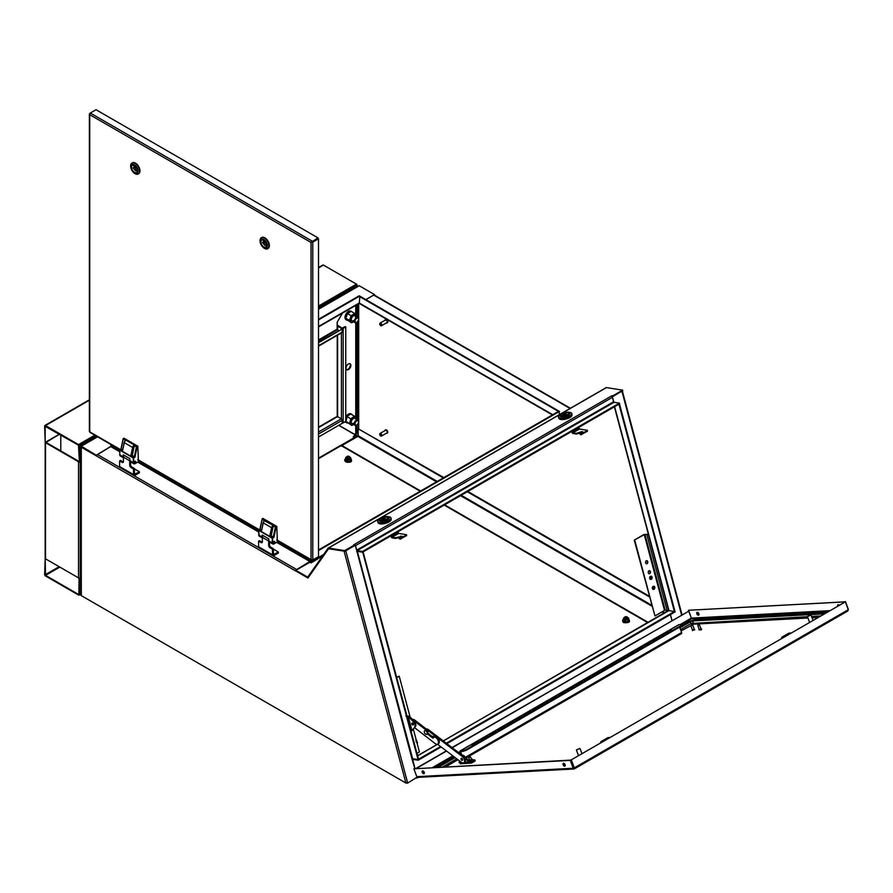 <?xml version="1.0" encoding="UTF-8"?>
<svg xmlns="http://www.w3.org/2000/svg" width="893" height="893" viewBox="0 0 893 893"><rect width="100%" height="100%" fill="white"/><g stroke="black" fill="none" stroke-linecap="round" stroke-linejoin="round"><path stroke-width="1.34" d="M318.5 432.011L341.338 418.828L337.509 416.618A1.228 0.714 60 0 0 336.895 416.562L318.5 427.189M338.726 425.347L357.144 435.974L340.791 445.417M417.154 777.178L407.699 783.072L345.758 550.769L355.302 545.255L411.963 758.849L418.024 759.541L418.203 760.211L412.689 759.385L414.944 768.493M671.971 620.635L670.364 614.63M407.532 783.116L406.304 782.67L407.297 783.15M416.473 778.015A1.228 0.714 -120 0 0 417.265 777.245M437.213 481.405L358.182 435.773L357.144 435.974M358.182 435.773L358.182 428.752L443.296 477.9M443.821 477.599L358.182 428.752M467.798 491.44L649.211 596.178M467.285 491.742L649.401 596.892M446.31 743.222L674.929 611.225L675.108 611.895L446.88 743.657M363.083 551.896L418.549 759.24L418.024 759.541L440.573 746.526M418.203 760.211L441.153 746.961M341.338 418.828A1.228 0.714 60 0 1 342.198 420.335L342.198 423.338L318.5 437.023M626.573 616.661A1.228 0.714 180 0 1 625.491 617.934A1.228 0.714 180 0 1 626.573 616.661M626.975 616.84A1.473 0.848 180 0 1 627.076 616.896A1.473 0.848 180 0 1 627.5 617.498A1.473 0.848 180 0 1 625.379 618.257A1.473 0.848 180 0 1 624.553 617.498A1.473 0.848 180 0 1 624.988 616.896A1.473 0.848 180 0 1 625.078 616.84M348.65 456.2A1.228 0.714 180 0 1 347.567 457.473A1.228 0.714 180 0 1 348.65 456.2M349.051 456.39A1.473 0.848 180 0 1 349.152 456.435A1.473 0.848 180 0 1 349.576 457.037A1.473 0.848 180 0 1 347.455 457.796A1.473 0.848 180 0 1 346.629 457.037A1.473 0.848 180 0 1 347.064 456.435A1.473 0.848 180 0 1 347.154 456.39M349.889 363.685A3.438 1.987 -60 0 1 350.369 365.081A3.438 1.987 -60 0 1 349.029 368.351A3.438 1.987 -60 0 1 346.495 369.579M350.882 365.382A3.438 1.987 -60 0 1 349.386 368.842A3.438 1.987 -60 0 1 346.73 369.758A3.438 1.987 -60 0 1 346.026 368.184A3.438 1.987 -60 0 1 347.522 364.724A3.438 1.987 -60 0 1 350.179 363.797A3.438 1.987 -60 0 1 350.882 365.382M341.416 328.925L341.416 328.423A1.228 0.714 0 0 0 343.158 328.423L345.758 326.916L345.245 326.615L341.941 328.122L338.123 325.51L337.163 325.967M341.416 328.423L337.599 326.213A1.228 0.714 0 0 1 337.32 325.967M338.871 425.269L357.278 435.896L358.182 435.404M342.499 313.063L337.253 322.161L337.253 326.012M342.365 313.153L337.253 322.161M365.907 299.635L373.732 295.125A1.228 0.714 -60 0 1 374.346 295.07L570.404 408.257M672.049 620.579L670.453 614.574M613.792 402.129L612.386 396.827L622.309 390.866M443.341 740.967L668.89 610.176M614.618 406.672L669.024 610.678L674.416 611.526L674.929 611.225L619.474 403.882M674.416 611.526L618.949 404.183M552.365 414.921L359.566 303.609A1.228 0.714 -60 0 1 359.31 303.051L359.834 296.13L558.929 411.137M558.415 411.383L359.31 296.431M345.758 326.916L345.758 421.384L343.158 422.891A1.228 0.714 180 0 1 342.198 423.092M380.764 435.974L380.585 435.873A1.228 0.714 60 0 1 380.585 433.864A1.228 0.714 60 0 1 380.585 435.873L380.764 435.974A1.473 0.848 60 0 0 381.501 436.052L386.881 432.938A1.473 0.848 60 0 0 387.115 431.754A1.473 0.848 60 0 0 386.144 430.459A1.473 0.848 60 0 0 385.408 430.381L380.027 433.496A1.473 0.848 60 0 1 380.764 433.563A1.473 0.848 60 0 1 381.724 434.869A1.473 0.848 60 0 1 381.501 436.052M384.861 430.705A1.842 1.06 60 0 1 385.229 430.069A1.842 1.06 60 0 1 386.144 430.158A1.842 1.06 60 0 1 387.35 431.777A1.842 1.06 60 0 1 387.071 433.261A1.842 1.06 60 0 1 386.334 433.261M385.419 429.991A1.842 1.06 60 0 1 385.575 429.868A1.842 1.06 60 0 1 386.49 429.957A1.842 1.06 60 0 1 387.696 431.576A1.842 1.06 60 0 1 387.417 433.06A1.842 1.06 60 0 1 387.227 433.127M379.726 434.277A1.473 0.848 60 0 1 379.726 434.165A1.473 0.848 60 0 1 380.027 433.496M380.764 325.655L380.585 325.554A1.228 0.714 60 0 1 380.585 323.556A1.228 0.714 60 0 1 380.585 325.554L380.764 325.655A1.473 0.848 60 0 0 381.501 325.733L386.881 322.619A1.473 0.848 60 0 0 387.115 321.447A1.473 0.848 60 0 0 386.144 320.14A1.473 0.848 60 0 0 385.408 320.074L380.027 323.177A1.473 0.848 60 0 1 380.764 323.255A1.473 0.848 60 0 1 381.724 324.55A1.473 0.848 60 0 1 381.501 325.733M384.861 320.386A1.842 1.06 60 0 1 385.229 319.75A1.842 1.06 60 0 1 386.144 319.839A1.842 1.06 60 0 1 387.35 321.469A1.842 1.06 60 0 1 387.071 322.942A1.842 1.06 60 0 1 386.334 322.942M385.419 319.683A1.842 1.06 60 0 1 385.575 319.549A1.842 1.06 60 0 1 386.49 319.638A1.842 1.06 60 0 1 387.696 321.268A1.842 1.06 60 0 1 387.417 322.741A1.842 1.06 60 0 1 387.227 322.808M379.726 323.958A1.473 0.848 60 0 1 379.726 323.858A1.473 0.848 60 0 1 380.027 323.177M653.509 586.255A1.596 1.183 98.9 0 0 653.017 589.335A1.663 1.228 -81.1 0 1 654.357 586.411A1.663 1.228 -81.1 0 1 652.984 589.313M650.83 576.231A1.596 1.183 98.9 0 0 650.35 579.311M649.736 573.686A1.596 1.183 98.9 0 0 648.965 570.794A1.596 1.183 98.9 0 0 649.736 573.686M648.865 573.741A1.596 1.183 98.9 0 0 649.345 570.66M647.057 563.662A1.596 1.183 98.9 0 0 646.286 560.771A1.596 1.183 98.9 0 0 647.057 563.662M646.186 563.717A1.596 1.183 98.9 0 0 646.677 560.637M668.656 610.287L665.173 610.265L644.969 534.516L648.452 534.539M644.969 534.516L644.3 534.673L664.504 610.41L654.949 615.924L634.253 540.109L643.808 534.594L648.374 534.237M664.504 610.41L665.173 610.265M634.253 540.109L644.3 534.673M654.949 615.924L634.744 540.187M653.308 588.632A0.882 0.659 -81.1 0 1 654.044 587.092A0.882 0.659 -81.1 0 1 653.308 588.632M652.515 588.61A1.473 1.094 -81.1 0 1 652.805 586.79M653.464 587.058A0.882 0.659 -81.1 0 1 653.23 588.565M650.595 578.575A0.882 0.659 -81.1 0 1 651.399 577.101A0.882 0.659 -81.1 0 1 650.595 578.575M651.756 576.443A1.663 1.228 -81.1 0 1 650.238 579.222A1.663 1.228 -81.1 0 1 651.756 576.443M649.847 578.586A1.473 1.094 -81.1 0 1 650.126 576.766M650.785 577.034A0.882 0.659 -81.1 0 1 650.55 578.541M295.974 570.27A1.228 0.714 120 0 1 296.643 569.533L310.541 561.105L277.433 541.995M310.105 562.356L310.195 562.311A1.228 0.714 120 0 0 310.664 561.876M119.707 450.932L111.435 446.154L97.538 454.582A1.228 0.714 -60 0 0 96.678 456.089L81.296 447.203L81.296 595.631A1.228 0.714 180 0 1 80.939 595.129L80.939 446.712A1.228 0.714 0 0 0 81.296 447.203M295.862 570.984L307.94 578.05L328.568 548.704L344.073 551.137L405.913 783.038L81.296 595.631M414.843 768.493L411.963 758.849M355.302 545.255L354.621 545.288M96.757 455.53L81.296 446.21A1.228 0.714 0 0 0 80.939 446.712M407.699 783.072L405.913 783.038M357.356 551.383L362.737 552.231L418.024 759.541L412.644 758.693L357.356 551.383L356.675 551.528M295.829 570.672A1.228 0.714 120 0 0 295.773 571.029L96.678 456.089M111.435 446.154L111.435 444.803M310.541 559.755L310.541 561.105M396.771 677.575L399.204 676.168L410.121 717.101M396.682 677.262L399.204 676.168M413.414 729.436L419.409 751.917L416.964 753.324M356.62 287.256L359.22 285.749L374.513 294.578L365.829 299.59M96.589 455.631L81.296 446.21L97.583 436.811M110.308 446.712L96.589 455.028M374.513 294.578L374.513 295.159M318.5 340.758L337.509 329.774L338.726 330.477M337.163 322.15L337.163 329.171L318.5 339.954M337.509 329.774L337.163 329.171M318.5 342.756L342.198 329.07L342.198 332.084A1.228 0.714 60 0 1 341.952 332.642L318.5 346.183M342.198 329.07L318.5 342.153M110.486 446.612A1.228 0.714 -120 0 0 111.346 446.109L111.346 444.759M359.745 296.175L359.22 295.773L318.5 319.292M110.832 444.457L110.832 445.808M359.745 296.074L318.5 319.895M612.989 396.481L612.81 395.811L622.633 390.141L622.812 390.81L611.951 396.481M295.829 570.359L307.482 577.693A1.228 0.714 -120 0 0 308.23 577.626L328.557 548.749L344.888 551.271L354.7 545.601L354.521 544.942L344.709 550.601L328.501 548.056A1.228 0.714 -120 0 0 328.044 548.235L307.728 577.112L295.829 570.359L309.893 562.233L311.088 562.925L322.697 555.848M612.81 395.811L611.303 396.09A1.228 0.714 60 0 1 612.419 397.329L613.603 401.783L356.698 550.11L355.514 545.645A1.228 0.714 -120 0 0 354.409 544.406L353.717 544.808L354.521 544.942M622.633 390.141L606.425 387.595L328.501 548.056M354.588 545.076L354.409 544.406A1.228 0.714 -120 0 0 354.398 544.406L611.303 396.09M344.888 551.271L344.709 550.601M328.367 548.056L605.967 387.774A1.228 0.714 60 0 1 606.425 387.595M310.585 559.788L310.585 561.44A1.228 0.714 -120 0 0 311.277 562.813M323.646 554.497L311.11 561.742L311.456 562.713M311.11 561.742L311.11 560.09M318.5 549.954L558.985 411.104L559.509 414.553M318.5 550.557L559.509 411.405M356.698 550.11L357.144 550.601L614.049 402.274L613.603 401.783M356.854 551.037A1.228 0.714 -120 0 0 357.323 551.271L362.714 552.12L362.536 551.45L357.144 550.601M614.049 402.274L619.441 403.123L362.536 551.45M362.714 552.12L619.619 403.792L619.441 403.123M612.174 396.347L611.995 395.688M698.359 615.221A1.596 0.926 -120 0 0 698.616 615.154A1.596 0.926 -120 0 0 698.728 613.502A1.596 0.926 -120 0 0 697.277 612.308A1.596 0.926 -120 0 0 697.02 612.386A1.596 0.926 -120 0 0 696.92 614.027A1.596 0.926 -120 0 0 698.359 615.221M839.152 605.208A1.596 0.926 -120 0 0 838.203 604.728A1.596 0.926 -120 0 0 837.947 604.807A1.596 0.926 -120 0 0 837.701 606.046M422.657 770.86A1.596 0.926 60 0 1 424.108 772.054A1.596 0.926 60 0 1 423.996 773.706A1.596 0.926 60 0 1 423.74 773.773A1.596 0.926 60 0 1 422.3 772.579A1.596 0.926 60 0 1 422.4 770.938A1.596 0.926 60 0 1 422.657 770.86M563.583 763.281A1.596 0.926 60 0 1 565.035 764.475A1.596 0.926 60 0 1 564.923 766.116A1.596 0.926 60 0 1 564.666 766.194A1.596 0.926 60 0 1 563.226 765A1.596 0.926 60 0 1 563.327 763.359A1.596 0.926 60 0 1 563.583 763.281M573.953 768.985L417.868 777.379L416.785 776.664L413.872 768.817L570.817 760.099L570.292 760.401L573.206 768.248L574.244 768.884L570.928 760.066L845.358 601.86L848.283 609.707L847.647 611.035L848.35 609.394L847.825 609.696M574.244 768.884L573.206 768.248L574.244 768.884L574.299 767.88L571.386 760.043M570.817 760.099L573.831 768.214M574.389 768.851L847.892 610.946L574.478 768.739M570.928 760.066L845.358 601.86M413.872 768.817L570.292 760.401M565.146 765.893A1.596 0.926 60 0 1 563.851 764.899A1.596 0.926 60 0 1 563.628 763.281M424.22 773.472A1.596 0.926 60 0 1 422.925 772.478A1.596 0.926 60 0 1 422.702 770.86M844.912 601.849L688.492 610.265L844.923 601.882M838.214 605.744A1.596 0.926 60 0 1 838.259 604.728M698.839 614.92A1.596 0.926 60 0 1 697.545 613.926A1.596 0.926 60 0 1 697.333 612.308M829.686 610.667L691.405 618.112L688.492 610.265M848.35 609.394L845.437 601.547M691.405 618.112L688.715 611.203L452.249 747.731M681.314 624.62L691.483 618.749L691.294 618.146L680.153 624.587M446.511 751.035L416.417 768.415M452.07 747.586L688.715 611.203M446.333 750.901L415.959 768.438M669.906 630.882L671.603 630.101L669.906 630.882M668.455 631.731L663.979 634.108L668.455 631.731M661.3 635.861L662.997 635.079L661.3 635.861M659.849 636.698L655.373 639.087L659.849 636.698M652.694 640.828L654.39 640.047L652.694 640.828M651.231 641.665L646.755 644.054L651.231 641.665M644.087 645.795L645.784 645.014L644.087 645.795M642.625 646.632L638.149 649.021L642.625 646.632M635.47 650.763L637.167 649.981L635.47 650.763M634.019 651.611L629.543 653.989L634.019 651.611M626.864 655.741L628.56 654.96L626.864 655.741M625.413 656.578L620.936 658.967L625.413 656.578M618.257 660.708L619.954 659.927L618.257 660.708M616.806 661.546L612.33 663.934L616.806 661.546M609.651 665.676L611.348 664.894L609.651 665.676M608.189 666.513L603.713 668.902L608.189 666.513M601.034 670.643L602.73 669.862L601.034 670.643M599.583 671.491L595.106 673.869L599.583 671.491M592.427 675.621L594.124 674.84L592.427 675.621M590.976 676.459L586.5 678.847L590.976 676.459M583.821 680.589L585.518 679.807L583.821 680.589M582.37 681.426L577.894 683.815L582.37 681.426M575.215 685.556L576.911 684.775L575.215 685.556M573.752 686.393L569.276 688.782L573.752 686.393M566.609 690.523L568.305 689.753L566.609 690.523M565.146 691.372L560.67 693.749L565.146 691.372M557.991 695.502L559.688 694.721L557.991 695.502M556.54 696.339L552.064 698.728L556.54 696.339M549.385 700.469L551.081 699.688L549.385 700.469M547.934 701.306L543.457 703.695L547.934 701.306M540.778 705.437L542.475 704.655L540.778 705.437M539.327 706.285L534.851 708.662L539.327 706.285M532.172 710.404L533.869 709.634L532.172 710.404M530.71 711.252L526.234 713.63L530.71 711.252M523.566 715.382L525.263 714.601L523.566 715.382M522.104 716.219L517.627 718.608L522.104 716.219M514.948 720.35L516.645 719.568L514.948 720.35M513.497 721.187L509.021 723.576L513.497 721.187M506.342 725.317L508.039 724.536L506.342 725.317M504.891 726.165L500.415 728.543L504.891 726.165M497.736 730.284L499.433 729.514L497.736 730.284M496.285 731.133L491.809 733.51L496.285 731.133M489.13 735.263L490.826 734.481L489.13 735.263M487.667 736.1L483.191 738.489L487.667 736.1M480.523 740.23L482.22 739.449L480.523 740.23M479.061 741.067L474.585 743.456L479.061 741.067M471.906 745.197L473.603 744.416L471.906 745.197M466.135 757.923L681.459 633.606A1.228 0.714 60 0 0 681.605 632.501L679.595 627.109M678.647 624.843A1.228 0.714 60 0 1 678.993 624.642L681.281 624.52L681.314 626.116L466.269 750.265L463.009 751.359L462.764 750.678L460.475 750.801A1.228 0.714 -120 0 0 460.129 751.962L461.034 754.395M463.009 751.359L460.643 751.504L461.681 754.886M681.459 633.606A1.228 0.714 60 0 1 681.259 633.662L466.101 757.889M462.764 750.678L466.023 749.595L466.269 750.265M681.337 626.004L687.655 622.354A1.473 0.848 -120 0 1 687.889 622.287L681.326 626.082L681.069 625.446L466.023 749.595M681.069 625.446L681.281 624.52M807.986 616.438L810.732 615.065L807.986 616.438M810.811 615.154L807.596 616.349M576.956 749.819L579.713 748.446L576.956 749.819M579.791 748.535L576.577 749.729M681.024 630.96L693.593 624.185L693.091 622.834A1.473 1.15 -93.1 0 1 693.627 620.892A2.947 0.681 159.6 0 0 689.72 622.198A1.473 0.848 -120 0 1 691.137 623.493L807.451 616.683L809.538 622.298M445.674 766.841L457.975 759.731M565.258 765.312L564.197 765.368M817.865 617.498L812.061 617.811M807.953 618.023L693.593 624.185M691.104 625.513L692.778 625.212L691.104 625.513M694.274 629.409L692.544 630.056M694.285 629.264L692.443 629.945M694.765 629.71L692.376 630.603M692.443 625.133L691.093 625.535M469.205 757.175L470.276 756.884L469.205 757.175M470.276 757.007L469.026 757.476M790.997 633.014L789.088 633.115L782.134 637.122L784.043 637.022M782.134 637.122A1.228 0.714 -120 0 0 781.788 638.283L781.799 638.316M609.997 737.506L608.088 737.607L601.145 741.625L603.043 741.525M601.145 741.625A1.228 0.714 -120 0 0 600.799 742.786L600.799 742.786M699.119 624.91L697.946 625.167L699.119 624.91M699.275 624.787L698.036 625.256M700.826 629.052L699.375 629.777L697.79 625.524M701.15 628.895L699.297 629.576M701.563 628.962L701.362 629.811L699.029 629.911M699.286 624.665L701.217 629.096M138.951 167.013A1.719 0.993 -120 0 0 138.359 165.975M268.358 241.735A1.719 0.993 -120 0 0 267.766 240.697M90.316 432.19L89.735 431.185M89.959 113.511L90.316 113.043L312.182 241.132L311.032 242.472L89.735 114.706L89.735 113.378L89.735 114.706L90.316 113.043L96.042 109.727L317.908 237.828L311.032 242.472L318.5 238.833L318.5 556.64L312.762 559.956L311.032 559.621L312.182 560.023M312.182 241.735L317.908 237.828M311.545 242.17L312.237 241.847M312.762 559.956L312.762 242.148L318.5 238.833M276.808 539.863L312.182 560.291L317.908 556.975M622.923 621.662A1.719 0.993 0 0 0 622.923 621.707A1.719 0.993 0 0 0 624.877 622.689M349.263 462.228A1.719 0.993 0 0 0 351.217 461.246A1.719 0.993 0 0 0 351.217 461.201M340.4 446.042L341.919 446.042M571.944 415.133A6.631 2.288 165.1 0 1 569.924 417.455A6.631 2.288 165.1 0 1 563.338 419.498A6.631 2.288 165.1 0 1 559.13 418.549M558.46 416.998L558.728 418.002A6.876 2.378 -14.9 0 0 560.514 419.04A6.876 2.378 -14.9 0 0 568.115 417.824A6.876 2.378 -14.9 0 0 572.022 414.464L571.754 413.448A6.876 2.378 165.1 0 1 569.678 415.937A6.876 2.378 165.1 0 1 560.246 418.024A6.876 2.378 165.1 0 1 558.46 416.998A6.876 2.378 165.1 0 1 559.587 415.122L560.57 414.374A5.403 1.864 165.1 0 1 561.306 413.883A5.403 1.864 165.1 0 1 568.618 412.231A5.403 1.864 165.1 0 1 568.484 415.011A5.403 1.864 165.1 0 1 561.485 416.707A5.403 1.864 165.1 0 1 560.57 414.374M568.618 412.231L569.834 412.399A6.876 2.378 165.1 0 1 569.968 412.41A6.876 2.378 165.1 0 1 571.754 413.448M562.054 416.093A4.03 1.395 165.1 0 1 561.005 415.491A4.03 1.395 165.1 0 1 563.293 413.515A4.03 1.395 165.1 0 1 567.747 412.8A4.03 1.395 165.1 0 1 568.796 413.414A4.03 1.395 165.1 0 1 566.508 415.379A4.03 1.395 165.1 0 1 562.054 416.093M568.048 414.564A4.03 1.395 -14.9 0 0 566.486 414.598L562.746 415.122L565.704 413.548L566.486 414.609M562.891 415.703A4.03 1.395 -14.9 0 0 562.222 416.116M587.471 431.196L587.315 430.27L587.471 431.196L580.896 434.757L579.758 433.674L582.883 431.877L581.577 431.665L576.219 433.384L576.398 434.043L573.06 433.518A1.228 0.714 -120 0 1 571.944 432.279L571.721 431.442M576.219 433.384L572.882 432.859L579.479 429.042L587.315 430.27M579.736 433.931L580.896 434.757M582.013 432.379L576.398 434.043M580.718 434.087L581.566 434.601M587.293 430.526L581.388 433.931M572.123 431.207L572.882 432.859M579.479 429.042L578.731 427.401M581.577 431.665L581.756 432.335M391.123 519.536A6.631 2.288 165.1 0 1 389.102 521.858A6.631 2.288 165.1 0 1 382.517 523.89A6.631 2.288 165.1 0 1 378.308 522.952M377.639 521.389L377.906 522.405A6.876 2.378 -14.9 0 0 379.681 523.432A6.876 2.378 -14.9 0 0 387.294 522.226A6.876 2.378 -14.9 0 0 391.201 518.855L390.922 517.851A6.876 2.378 165.1 0 1 388.846 520.34A6.876 2.378 165.1 0 1 379.413 522.427A6.876 2.378 165.1 0 1 377.639 521.389A6.876 2.378 165.1 0 1 378.766 519.525L379.737 518.777A5.403 1.864 165.1 0 1 380.485 518.286A5.403 1.864 165.1 0 1 387.796 516.623A5.403 1.864 165.1 0 1 387.662 519.413A5.403 1.864 165.1 0 1 380.664 521.099A5.403 1.864 165.1 0 1 379.737 518.777M387.796 516.623L389.013 516.79A6.876 2.378 165.1 0 1 389.147 516.813A6.876 2.378 165.1 0 1 390.922 517.851M381.222 520.496A4.03 1.395 165.1 0 1 380.184 519.882A4.03 1.395 165.1 0 1 382.472 517.918A4.03 1.395 165.1 0 1 386.926 517.203A4.03 1.395 165.1 0 1 387.964 517.806A4.03 1.395 165.1 0 1 385.676 519.782A4.03 1.395 165.1 0 1 381.222 520.496M387.227 518.967A4.03 1.395 -14.9 0 0 385.664 519L385.854 519.715L385.664 519L381.914 519.525L384.481 517.996L385.653 518.989M382.07 520.094A4.03 1.395 -14.9 0 0 381.4 520.519M406.65 535.588L406.494 534.673L406.65 535.588L400.064 539.149L398.937 538.077L402.062 536.269L395.398 537.776L395.577 538.446L392.239 537.921A1.228 0.714 -120 0 1 391.123 536.682L390.9 535.845M395.398 537.776L392.06 537.251L398.658 533.445L406.494 534.673M398.914 538.334L400.064 539.149M401.191 536.771L395.577 538.446M399.885 538.479L400.745 539.004M406.471 534.929L400.566 538.334M391.301 535.61L392.06 537.251M398.658 533.445L397.91 531.793M400.756 536.068L400.935 536.738M356.62 286.843L356.62 285.648L318.5 307.661M318.5 307.259L356.62 285.648M95.841 435.806L80.437 444.703L80.939 594.838M80.437 444.703L80.783 594.928M96.187 436.007L80.783 444.904M318.5 308.063L352.099 288.651A5.894 3.405 -60 0 1 354.387 288.126M83.004 444.803A5.894 3.405 -60 0 1 85.293 442.694L96.544 436.208M80.437 577.883L79.388 578.485L79.388 594.526A1.228 0.714 60 0 1 78.517 595.028L45.521 575.974A1.228 0.714 60 0 1 44.65 574.478L45.175 558.728L45.521 575.371L78.517 594.425M79.075 578.061L78.874 594.225M59.418 434.165L45.175 442.392L44.65 426.05A1.228 0.714 -120 0 1 45.521 425.548L78.517 444.602A1.228 0.714 -120 0 1 79.388 446.109L79.388 462.15L78.517 445.205L45.175 426.352L45.163 558.326A1.228 0.714 0 0 0 45.521 558.828L78.517 577.883A1.228 0.714 0 0 0 80.258 577.883L80.437 577.782M45.197 442.381A1.228 0.714 0 0 0 45.521 442.694L78.517 461.748A1.228 0.714 0 0 0 78.986 461.915M59.496 434.221L46.034 442.392L78.874 461.346M79.79 461.915A1.228 0.714 0 0 0 80.258 461.748L80.437 461.648M60.802 450.92L60.802 434.969M357.312 286.497L357.312 285.648A1.228 0.714 -120 0 0 356.441 284.141L323.445 265.087A1.228 0.714 -120 0 0 322.831 265.031L318.5 267.532M79.388 462.15L80.437 461.547M425.537 734.046A2.087 1.206 -120 0 0 426.809 734.303A2.087 1.206 -120 0 0 427.167 732.785A2.087 1.206 -120 0 0 425.994 730.943A2.087 1.206 -120 0 0 424.722 730.686A2.087 1.206 -120 0 0 424.365 732.215A2.087 1.206 -120 0 0 425.537 734.046M427.033 734.102A2.087 1.206 -120 0 0 427.323 734.001A2.087 1.206 -120 0 0 427.691 732.483A2.087 1.206 -120 0 0 426.519 730.641A2.087 1.206 -120 0 0 425.235 730.385A2.087 1.206 -120 0 0 425.012 730.597M427.691 732.483A0.982 0.569 -120 0 0 426.832 730.742L426.709 730.809M461.904 758.458A1.228 0.714 -120 0 0 461.636 760.278A1.228 0.714 -120 0 0 461.904 758.458M461.77 758.358A1.228 0.714 -120 0 0 462.641 759.865A1.228 0.714 60 0 1 461.77 758.358M437.537 744.215L461.335 762.287A3.929 2.266 -120 0 0 463.735 762.767A3.929 2.266 -120 0 0 464.416 759.898A3.929 2.266 -120 0 0 462.206 756.449L427.546 730.139A3.929 2.266 -120 0 0 427.423 730.05M463.735 762.767L464.606 762.265A3.929 2.266 -120 0 0 465.286 759.396A3.929 2.266 -120 0 0 463.076 755.947L428.406 729.637A3.929 2.266 -120 0 0 426.285 729.034M433.172 736.279A1.842 1.06 -120 0 0 433.183 737.205M434.299 736.993L433.752 736.569A1.842 1.06 -120 0 0 432.625 736.345A1.842 1.06 -120 0 0 432.379 736.591M412.577 723.029A1.228 0.714 -120 0 0 413.448 724.536A1.228 0.714 -120 0 1 412.577 723.029M412.555 719.524A3.929 2.266 -120 0 1 414.776 720.126L427.446 729.927L426.586 730.429L413.906 720.629A3.929 2.266 -120 0 0 413.247 720.216M414.631 727.695L435.237 743.635A3.929 2.266 -120 0 0 437.67 744.148A3.929 2.266 -120 0 0 438.351 741.29A3.929 2.266 -120 0 0 436.175 737.841L436.152 737.83A3.929 2.266 -120 0 0 433.719 737.317A3.929 2.266 -120 0 0 433.027 738.265L427.434 733.934M437.67 744.148L438.541 743.646A3.929 2.266 -120 0 0 439.222 740.799A3.929 2.266 -120 0 0 437.045 737.339L436.152 737.83L437.045 737.339M427.446 729.927A1.473 0.848 60 0 1 427.155 730.407L426.62 730.731M427.758 733.019L433.518 737.462M433.719 737.317L434.59 736.814A3.929 2.266 60 0 1 437.023 737.328M460.364 763.816L471.537 763.057L471.124 761.93L468.713 761.963L471.537 763.057L475.188 760.948L474.763 759.831L472.754 759.932M469.394 760.122L468.323 760.177M470.723 762.019L474.763 759.831M460.866 763.627L459.069 762.488L459.393 760.803M469.584 761.461L464.516 756.248L463.824 756.65M464.74 762.175L468.713 761.963L464.617 757.755M462.462 755.221A3.438 1.987 60 0 1 464.516 756.248M411.762 723.899A1.228 0.714 -120 0 0 413.392 724.156A1.228 0.714 -120 0 0 411.762 723.899M410.858 731.747L415.591 726.322L412.008 730.697L408.246 716.599L409.117 716.097L405.88 716.019M409.117 716.097L414.229 721.198A3.438 1.987 60 0 1 415.68 723.71L414.81 724.212A3.438 1.987 -120 0 0 413.359 721.7L408.246 716.599L406.695 716.141M415.68 723.71L415.781 724.067A3.438 1.987 60 0 1 415.591 726.322M414.81 724.212L415.781 724.067M414.732 726.824A3.438 1.987 -120 0 0 414.91 724.558M357.077 424.778A2.478 1.429 -60 0 1 356.787 424.968A2.478 1.429 -60 0 1 355.046 424.119A2.478 1.429 -60 0 1 356.508 421.116A2.478 1.429 -60 0 1 358.539 421.931A2.478 1.429 -60 0 1 357.077 424.778M356.631 425.046A2.947 1.697 -60 0 1 356.452 425.157A2.947 1.697 -60 0 1 354.979 425.302A2.947 1.697 -60 0 1 354.476 423.159A2.947 1.697 -60 0 1 356.117 420.57A2.947 1.697 -60 0 1 357.926 420.201A2.947 1.697 -60 0 1 358.539 421.552A2.947 1.697 -60 0 1 358.539 421.753M356.787 419.543L356.787 322.261A2.478 1.429 -60 0 1 355.046 321.246A2.478 1.429 -60 0 1 356.798 318.221A2.478 1.429 -60 0 1 358.539 319.236A2.478 1.429 -60 0 1 356.787 322.261A2.478 1.429 -60 0 1 356.787 322.273L356.452 322.462A2.947 1.697 -60 0 1 354.979 322.607A2.947 1.697 -60 0 1 354.532 320.23A2.947 1.697 -60 0 1 356.463 317.64A2.947 1.697 -60 0 1 357.926 317.495A2.947 1.697 -60 0 1 358.539 318.846A2.947 1.697 -60 0 1 358.539 319.058M351.228 414.118A4.912 2.835 120 0 0 350.916 413.872A4.912 2.835 120 0 0 345.758 417.154M352.222 414.888A4.912 2.835 120 0 0 351.608 414.274A4.912 2.835 120 0 0 348.192 415.234A4.912 2.835 120 0 0 345.758 419.598M345.301 421.641A4.912 2.835 120 0 0 345.993 422.389A4.912 2.835 120 0 0 346.372 422.545M345.758 421.384A4.912 2.835 120 0 0 346.696 422.791A4.912 2.835 120 0 0 347.678 423.014M351.92 311.813A4.912 2.835 120 0 0 351.608 311.579A4.912 2.835 120 0 0 351.239 311.423A4.912 2.835 120 0 0 350.916 311.177A4.912 2.835 120 0 0 346.183 313.711A4.912 2.835 120 0 0 345.993 319.683A4.912 2.835 120 0 0 346.372 319.839M350.994 311.367A4.912 2.835 120 0 0 346.875 314.102A4.912 2.835 120 0 0 346.696 320.085A4.912 2.835 120 0 0 347.433 320.308M354.979 425.302L351.909 423.528A2.947 1.697 -60 0 0 355.314 420.748A2.947 1.697 -60 0 1 351.909 423.528A2.947 1.697 -60 0 1 351.451 421.206A2.947 1.697 -60 0 1 354.856 418.426L357.926 420.201M356.553 419.409L356.687 418.158L354.454 416.171L350.871 418.828L349.531 423.472L345.859 421.351L351.764 425.459L353.829 424.298M349.531 423.472L351.764 425.459M354.454 416.171L350.77 414.051L348.705 415.212L347.198 416.707L345.859 421.351M350.871 418.828L347.198 416.707M353.561 424.488A4.42 2.556 -60 0 1 350.927 424.633A4.42 2.556 -60 0 1 350.48 421.317A4.42 2.556 -60 0 1 352.936 417.667A4.42 2.556 -60 0 1 355.849 417.332A4.42 2.556 -60 0 1 356.508 419.375M355.47 317.06A2.947 1.697 120 0 0 353.293 315.932A2.947 1.697 120 0 0 351.306 319.594A2.947 1.697 120 0 0 353.483 320.62M351.451 322.775L350.759 321.748A4.42 2.556 -60 0 0 353.539 321.804L351.451 322.775L346.517 319.303L345.825 318.265L347.477 313.61L351.083 311.333L354.767 313.454L356.586 316.725M356.508 316.68A4.42 2.556 -60 0 0 356.017 314.805A4.42 2.556 -60 0 0 353.237 314.76A4.42 2.556 -60 0 0 350.614 318.221A4.42 2.556 -60 0 0 350.759 321.748L349.498 320.397L351.161 315.731L354.767 313.454M345.825 318.265L349.498 320.397M347.477 313.61L351.161 315.731M266.728 245.307A4.108 2.366 -120 0 0 264.942 241.177A4.108 2.366 -120 0 0 261.783 240.072A4.108 2.366 -120 0 0 260.935 241.947A4.108 2.366 -120 0 0 262.721 246.077A4.108 2.366 -120 0 0 265.88 247.182A4.108 2.366 -120 0 0 266.728 245.307M260.231 241.556A5.09 2.936 -120 0 0 260.533 243.376A5.09 2.936 -120 0 0 262.397 246.602A5.09 2.936 -120 0 0 267.431 245.698A5.09 2.936 -120 0 0 263.837 239.48A5.09 2.936 -120 0 0 260.231 241.556M262.553 246.769A6.318 3.65 -120 0 0 262.709 246.948A6.318 3.65 -120 0 0 267.643 248.712A6.318 3.65 -120 0 0 268.96 245.821A6.318 3.65 -120 0 0 266.203 239.469A6.318 3.65 -120 0 0 261.336 237.784A6.318 3.65 -120 0 0 260.03 240.663A6.318 3.65 -120 0 0 260.399 242.941A6.318 3.65 -120 0 0 260.477 243.175M267.855 248.578A6.318 3.65 -120 0 0 268.067 248.477A6.318 3.65 -120 0 0 269.373 245.586A6.318 3.65 -120 0 0 266.616 239.224A6.318 3.65 -120 0 0 261.749 237.538A6.318 3.65 -120 0 0 261.549 237.672M263.39 240.061A4.03 2.322 -120 0 0 263.346 240.619A4.03 2.322 -120 0 0 263.535 241.925M265.623 245.151A4.03 2.322 -120 0 0 266.694 245.787M265.042 241.289L262.486 242.528L264.92 245.553L266.661 244.548M264.92 245.553L264.92 242.316L262.486 242.528M264.92 242.316L265.567 241.936M134.374 468.858L139.408 471.772L134.519 474.417L134.374 468.457L131.941 467.061L131.07 467.564A1.965 1.139 60 0 1 129.686 465.153L129.686 460.743A2.21 1.273 -60 0 1 129.853 459.817M134.374 468.457L133.504 468.959L133.504 474.585A1.965 1.139 120 0 0 133.905 475.478L120.019 467.452A1.965 1.139 -60 0 1 119.606 466.559L119.606 460.944L120.477 460.442L122.91 461.848A1.965 1.139 -120 0 0 123.357 462.016M130.545 461.871L130.545 464.65A1.965 1.139 -120 0 0 131.941 467.061M133.905 475.478A1.965 1.139 120 0 0 134.888 475.377L139.408 472.777L139.408 471.772M119.606 460.944L122.04 462.34A1.965 1.139 60 0 0 123.022 462.44A1.965 1.139 60 0 0 123.424 461.547L123.424 457.127A2.21 1.273 -60 0 1 124.071 455.296M133.504 468.959L131.07 467.564M273.336 549.095L278.37 551.997L273.481 554.642L273.336 548.693L270.903 547.286L270.032 547.789A1.965 1.139 60 0 1 268.648 545.377L268.648 540.968A2.21 1.273 -60 0 1 268.815 540.042M273.336 548.693L272.465 549.195L272.465 554.81A1.965 1.139 120 0 0 272.867 555.703L258.97 547.688A1.965 1.139 -60 0 1 258.568 546.784L258.568 541.169L259.439 540.667L261.872 542.073A1.965 1.139 -120 0 0 262.319 542.241M269.507 542.096L269.507 544.875A1.965 1.139 -120 0 0 270.903 547.286M272.867 555.703A1.965 1.139 120 0 0 273.85 555.613L278.37 553.001L278.37 551.997M258.568 541.169L261.002 542.576A1.965 1.139 60 0 0 261.984 542.665A1.965 1.139 60 0 0 262.386 541.772L262.386 537.363A2.21 1.273 -60 0 1 263.033 535.521M272.465 549.195L270.032 547.789M274.028 541.471A0.982 0.569 -60 0 1 274.028 543.078A0.982 0.569 -60 0 1 274.028 541.471M275.39 527.138L273.28 525.921L271.372 534.952A0.982 0.703 -104.1 0 0 271.874 536.235L273.269 537.028L275.39 527.138L276.808 526.423L262.91 518.409L262.185 518.833L260.064 529.415L261.448 530.219A0.982 0.703 -104.1 0 0 261.459 530.219M276.808 526.423L277.321 540.578M271.874 536.235L273.85 537.586L270.78 536.927A1.473 1.049 75.9 0 1 270.021 534.996L271.584 527.696L263.245 522.874L261.682 530.185A1.473 1.049 75.9 0 1 260.354 530.911L258.791 530.007L259.394 529.582L258.78 530.051L272.332 537.876L272.599 537.195L272.666 537.932A1.228 0.714 120 0 0 272.633 538.222L272.633 542.877A2.21 1.273 120 0 0 274.207 543.781L274.028 543.882A2.456 1.418 -60 0 1 272.8 543.993L269.329 541.995A2.456 1.418 -60 0 1 268.815 540.868L268.815 538.859L262.218 535.052L262.218 537.061A2.456 1.418 120 0 0 262.386 537.832M264.92 520.452A2.456 1.418 120 0 0 263.245 522.874L263.234 522.595A1.965 1.139 -60 0 1 264.228 520.898L262.185 518.833L264.953 520.44L264.295 520.731L276.06 526.848M259.952 529.571L258.791 529.862L260.789 530.386A0.982 0.703 -104.1 0 0 261.593 530.118M273.28 525.921L273.291 525.251M135.066 461.246A0.982 0.569 -60 0 1 135.066 462.842A0.982 0.569 -60 0 1 135.066 461.246M136.428 446.913L134.318 445.696L132.41 454.716A0.982 0.703 -104.1 0 0 132.912 455.999L134.307 456.803L136.428 446.913L137.846 446.199L123.948 438.173L123.223 438.608L121.102 449.179L122.497 449.983A0.982 0.703 -104.1 0 0 122.497 449.994M137.846 446.199L138.359 460.341M132.912 455.999L134.888 457.361L131.818 456.691A1.473 1.049 75.9 0 1 131.059 454.771L132.622 447.46L124.283 442.649L122.721 449.96A1.473 1.049 75.9 0 1 121.392 450.675L119.762 449.681L120.432 449.346L119.818 449.826L133.37 457.651L133.637 456.97L133.704 457.707A1.228 0.714 120 0 0 133.682 457.997L133.682 462.641A2.21 1.273 120 0 0 135.245 463.545L135.066 463.646A2.456 1.418 -60 0 1 133.838 463.768L130.367 461.759A2.456 1.418 -60 0 1 129.853 460.643L129.853 458.634L123.256 454.827L123.256 456.825A2.456 1.418 120 0 0 123.424 457.607M125.31 440.495L123.223 438.608L125.958 440.227A2.456 1.418 120 0 0 124.283 442.649L124.272 442.37A1.965 1.139 -60 0 1 125.266 440.673L125.333 440.506M120.99 449.335L119.829 449.637L121.828 450.15A0.982 0.703 -104.1 0 0 122.631 449.893M125.991 440.204L137.098 446.612M134.318 445.696L134.33 445.015M639.723 639.243L625.703 647.336M461.435 742.172L451.992 747.53M137.321 170.585A4.108 2.366 -120 0 0 135.535 166.455A4.108 2.366 -120 0 0 132.376 165.361A4.108 2.366 -120 0 0 131.528 167.237A4.108 2.366 -120 0 0 133.314 171.367A4.108 2.366 -120 0 0 136.473 172.472A4.108 2.366 -120 0 0 137.321 170.585M130.825 166.835A5.09 2.936 -120 0 0 131.126 168.665A5.09 2.936 -120 0 0 132.99 171.891A5.09 2.936 -120 0 0 138.024 170.987A5.09 2.936 -120 0 0 134.419 164.758A5.09 2.936 -120 0 0 130.825 166.835M133.135 172.048A6.318 3.65 -120 0 0 133.303 172.237A6.318 3.65 -120 0 0 138.236 174.001A6.318 3.65 -120 0 0 139.554 171.11A6.318 3.65 -120 0 0 136.796 164.758A6.318 3.65 -120 0 0 131.93 163.062A6.318 3.65 -120 0 0 130.624 165.953A6.318 3.65 -120 0 0 130.992 168.23A6.318 3.65 -120 0 0 131.07 168.453M138.437 173.867A6.318 3.65 -120 0 0 138.661 173.755A6.318 3.65 -120 0 0 139.967 170.864A6.318 3.65 -120 0 0 137.209 164.513A6.318 3.65 -120 0 0 132.343 162.827A6.318 3.65 -120 0 0 132.142 162.961M133.983 165.35A4.03 2.322 -120 0 0 133.939 165.908A4.03 2.322 -120 0 0 134.129 167.214M136.216 170.44A4.03 2.322 -120 0 0 137.288 171.076M135.636 166.567L133.079 167.817L135.513 170.842L137.254 169.837M135.513 170.842L135.513 167.605L133.079 167.817M135.513 167.605L136.16 167.225M469.83 760.389L471.37 759.597M469.618 759.988L468.858 760.713L470.075 760.669L471.906 759.932L472.509 759.262L471.471 759.318M469.785 761.684L472.274 760.914L472.509 759.262M472.274 760.914L471.906 759.932M470.444 761.651L470.075 760.669M415.937 741.547L416.886 742.451M416.819 742.206L416.484 741.212M415.848 739.839L416.852 740.665M416.272 740.174A2.456 1.418 180 0 1 416.529 741.112M624.843 618.001A1.473 0.848 0 0 0 624.988 619.095A1.473 0.848 0 0 0 626.986 619.139A1.473 0.848 0 0 0 627.221 618.001M627.846 619.195L628.906 619.921L628.136 621.584L625.256 622.03L623.292 620.456M628.136 621.584L628.036 619.898L626.663 619.865L625.301 620.322L625.301 621.796L628.036 621.372L628.772 619.798L628.772 618.313L628.036 619.898M625.256 622.03L623.292 620.635L623.292 619.162L625.301 620.322M623.292 619.162L624.028 617.576L625.39 617.13M626.763 617.152L628.772 618.313M627.489 617.353A2.456 1.418 180 0 1 627.768 617.498A2.456 1.418 180 0 1 628.404 618.86A2.456 1.418 180 0 1 626.663 619.865A2.456 1.418 0 0 1 624.296 619.496A2.456 1.418 180 0 1 623.66 618.135A2.456 1.418 180 0 1 624.575 617.353M346.919 457.54A1.473 0.848 0 0 0 347.064 458.645A1.473 0.848 0 0 0 349.063 458.689A1.473 0.848 0 0 0 349.297 457.54M347.332 461.569L347.366 459.862L345.368 458.701L345.368 460.185L347.366 461.335L350.112 460.911L350.849 459.337L350.212 461.123L347.332 461.569L345.368 459.995M350.212 461.123L350.112 459.437L347.366 459.862M350.849 459.337L350.849 457.852L350.112 459.437M345.368 458.701L346.104 457.127L347.466 456.669M348.839 456.703L350.849 457.852M349.554 456.892A2.456 1.418 180 0 1 349.844 457.037A2.456 1.418 180 0 1 350.48 458.41A2.456 1.418 180 0 1 348.739 459.415A2.456 1.418 0 0 1 346.372 459.047A2.456 1.418 180 0 1 345.736 457.674A2.456 1.418 180 0 1 346.651 456.892M318.5 427.602L337.509 416.618M412.611 759.764L413.191 759.43M664.258 613.29L661.88 611.917M651.868 606.135L460.509 495.66M436.521 481.807L357.836 436.376L341.941 445.551M664.961 612.888L662.584 611.515M651.611 605.186L461.201 495.258M417.634 755.813L437.615 744.282M318.5 434.02L342.198 420.335M341.416 418.884L341.416 332.944M337.599 416.674L337.599 335.154M337.599 329.83L337.599 326.213M358.004 304.111L358.004 317.551M358.004 320.989L358.004 420.246M358.004 423.695L358.004 435.471M570.047 408.469L373.732 295.125M681.605 615.065L621.941 391.313M358.707 428.461L358.707 303.709M552.734 414.72L359.31 303.051M343.158 328.423L343.158 422.891M667.127 610.566L646.934 534.829M111.089 446.757L119.707 451.735M137.779 462.161L258.669 531.96M276.741 542.397L310.195 561.708M296.643 569.533L97.538 454.582M258.669 531.156L138.471 461.759M318.5 309.268L357.836 286.553M342.198 332.084L318.5 345.77M359.31 302.95L318.5 326.514M612.419 397.329L355.514 545.645M691.483 618.749L828.47 611.381M423.728 773.327L424.331 772.981M433.875 767.467L453.354 756.226M459.091 752.922L460.241 752.252M848.283 609.707L574.299 767.88M573.206 768.248L416.785 776.664M460.04 751.66L458.555 752.52M452.829 755.824L432.536 767.545M424.22 772.345L423.237 772.914M667.283 632.735L667.082 632.177M641.464 647.648L641.252 647.09M607.028 667.529L606.827 666.971M572.592 687.409L572.391 686.851M546.762 702.322L546.561 701.764M538.155 707.289L537.954 706.731M512.336 722.203L512.124 721.644M503.719 727.17L503.518 726.612M477.9 742.083L477.688 741.525M460.587 751.939L461.458 751.437M681.605 632.501L465.499 757.264M678.993 624.642L460.475 750.801M687.889 622.287A5.894 1.351 159.6 0 1 695.714 619.686A1.473 1.15 -93.1 0 1 696.138 619.563L687.655 622.354A1.473 0.848 -120 0 0 687.476 622.533M826.438 612.553L696.138 619.563A1.473 1.15 -93.1 0 1 696.562 619.642M691.629 624.832L691.137 623.493L680.522 629.61M436.811 767.31A5.894 1.351 159.6 0 1 437.76 766.707A1.473 0.848 -120 0 0 437.525 766.774A1.473 0.848 -120 0 0 437.336 766.964M437.76 766.707L454.459 757.063M440.528 767.109A1.473 0.848 -120 0 0 439.59 766.607L455.173 757.61M442.548 767.009L456.758 758.804M679.886 627.868L689.72 622.198M438.776 767.21A2.947 0.681 159.6 0 1 439.59 766.607M564.722 763.973L563.539 764.04M826.237 612.665L695.714 619.686M824.15 613.871L693.627 620.892M820.488 615.98L811.57 616.46M89.735 114.706L89.735 431.855L120.053 449.358M137.846 459.638L259.015 529.594M311.032 559.621L311.032 242.472M420.19 491.239L341.159 445.607L318.5 458.689M647.938 622.722L444.178 505.081M566.363 415.435L566.173 414.765M562.914 415.156L563.17 416.138M579.032 428.551L572.435 432.357M385.53 519.838L385.352 519.157M382.092 519.559L382.349 520.53M398.211 532.942L391.614 536.76M352.768 289.064A0.982 0.569 -120 0 0 352.623 288.952L352.099 288.651M318.5 308.665L352.623 288.952A5.894 3.405 -60 0 1 353.773 288.484M85.962 443.095A0.982 0.569 -120 0 0 85.817 442.995L85.293 442.694M84.668 443.843A5.894 3.405 -60 0 1 85.817 442.995L97.058 436.51M355.749 425.425L355.749 432.368A3.438 1.987 -60 0 1 353.315 436.577M356.452 425.157L356.787 431.765A4.912 2.835 -60 0 1 353.315 437.782M356.787 316.836L356.787 304.814M355.749 417.243L355.749 322.719M355.749 314.492L355.749 305.417M59.15 566.698L45.175 574.768M59.853 567.1L45.521 575.371M80.437 593.923L79.388 594.526M80.258 577.883L80.258 461.748M78.517 577.883L78.517 461.748M45.521 558.828L45.521 442.694M79.388 446.109L80.437 445.507M356.62 286.05L357.312 285.648M78.517 444.602L94.803 435.204M318.5 306.053L356.441 284.141M45.521 425.548L89.367 400.231M318.5 267.945L323.445 265.087M463.076 755.947L462.206 756.449M428.406 729.637L427.546 730.139M414.776 720.126L413.906 720.629M470.31 761.975L471.124 761.93M461.435 762.354L459.069 762.488M413.359 721.7L414.229 721.198M129.686 465.153L130.545 464.65M129.686 460.743L123.424 457.127M119.606 466.559L133.504 474.585M122.04 462.34L122.91 461.848M268.648 545.377L269.507 544.875M268.648 540.968L262.386 537.363M258.568 546.784L272.465 554.81M261.002 542.576L261.872 542.073M268.815 540.868L272.287 542.877L272.287 538.222L258.747 530.409L258.747 535.052L262.218 537.061M274.207 543.781L278.527 541.281L274.207 543.781M276.171 526.792L273.85 537.586M259.997 529.382L262.14 519.38M278.605 541.314L272.8 543.993A2.456 1.418 -60 0 1 272.287 542.877L272.633 542.877M258.747 534.851L258.747 535.052A2.456 1.418 120 0 0 259.249 536.18L262.386 537.988M264.417 520.597L263.1 522.695L261.671 529.906L263.178 522.84M261.448 530.219L260.354 530.911M271.372 534.952L270.702 535.119A0.982 0.703 -104.1 0 0 271.204 536.403L270.78 536.927M273.269 526.111A1.965 1.139 120 0 0 272.265 527.808L270.702 535.119L270.021 534.996M272.265 527.808L271.584 527.696A2.456 1.418 -60 0 1 273.258 525.263L273.291 525.285M259.249 536.18L258.669 530.308L259.908 529.359M129.853 460.643L133.325 462.641L133.325 457.997L119.785 450.172L119.785 454.827L123.256 456.825M135.245 463.545L139.576 461.045L135.245 463.545M137.209 446.567L134.888 457.361M119.785 454.626L119.785 449.972A1.228 0.714 -60 0 1 119.796 449.804M121.035 449.146L123.178 439.155M139.643 461.089L133.838 463.768A2.456 1.418 -60 0 1 133.325 462.641L133.682 462.641M120.287 455.943L119.785 454.827A2.456 1.418 120 0 0 120.287 455.943L123.424 457.763M125.455 440.372L124.138 442.459L122.709 449.67L124.227 442.604M122.497 449.983L121.392 450.675M132.41 454.716L131.74 454.883A0.982 0.703 -104.1 0 0 132.242 456.167L131.818 456.691M134.307 445.886A1.965 1.139 120 0 0 133.303 447.583L131.74 454.883L131.059 454.771M119.762 449.681L119.818 449.826A1.473 0.848 120 0 0 119.785 450.172L120.946 449.134L123.156 438.753M133.303 447.583L132.622 447.46A2.456 1.418 -60 0 1 134.296 445.038L134.33 445.06M417.176 743.534A3.304 1.909 0 0 0 416.852 741.748M623.292 619.396A3.304 1.909 0 0 0 623.694 621.807A3.304 1.909 0 0 0 628.136 621.941A3.304 1.909 0 0 0 628.772 619.396M623.76 622.22A3.215 1.853 0 0 0 627.243 622.622A3.215 1.853 0 0 0 629.241 620.914M622.823 620.914A3.215 1.853 0 0 0 623.56 622.086M345.368 458.935A3.304 1.909 0 0 0 345.77 461.357A3.304 1.909 0 0 0 350.212 461.48A3.304 1.909 0 0 0 350.849 458.935M345.837 461.759A3.215 1.853 0 0 0 349.319 462.161A3.215 1.853 0 0 0 351.317 460.464M344.899 460.464A3.215 1.853 0 0 0 345.636 461.636M417.031 778.037L418.214 777.368M668.868 610.633L443.252 740.9M437.425 744.26L417.6 755.701M627.5 617.498L627.5 618.503M624.553 617.498L624.553 618.503M349.576 457.037L349.576 458.042M346.629 457.037L346.629 458.042M682.029 614.819L622.365 391.067M614.395 406.806L668.701 610.488M337.241 326.012L337.241 329.461M337.241 335.366L337.241 416.518M82.245 445.239L97.225 436.599M318.5 308.844L357.044 286.586M318.5 326.927L359.354 303.341M328.189 548.112L606.113 387.651M678.792 624.698L460.275 750.857M811.123 615.277L812.998 620.311M576.42 750.031L578.519 755.679M580.104 748.658L581.968 753.692M436.644 767.321L454.403 757.018M692.778 625.212L694.363 629.465M690.936 625.893L692.521 630.145M470.622 757.052L471.593 759.653M468.78 757.744L469.751 760.334M781.944 637.178L788.887 633.17M600.944 741.681L607.887 737.674M89.367 431.52L89.367 114.047M311.423 560.268L276.808 540.276M258.736 529.85L137.846 460.051M119.774 449.614L89.847 432.335M318.5 458.187L340.568 445.451M341.751 445.451L420.625 490.983M444.614 504.835L648.363 622.466M563.014 416.149L562.746 415.122M382.193 520.541L381.914 519.525M80.437 594.347L79.131 595.095M44.907 425.481L89.367 399.818M354.979 322.607L351.909 320.833M357.926 317.495L354.856 315.72M350.916 413.872L351.608 414.274M345.993 422.389L346.696 422.791M345.993 319.683L346.696 320.085M350.916 311.177L351.608 311.579M259.885 529.37L262.118 518.989M416.852 741.692L417.277 743.936M628.438 619.128C630.748 622.108 629.141 623.135 623.627 622.231L622.544 620.668L623.292 619.351M350.514 458.667C352.824 461.648 351.217 462.686 345.691 461.77L344.62 460.219L345.368 458.89"/></g></svg>
